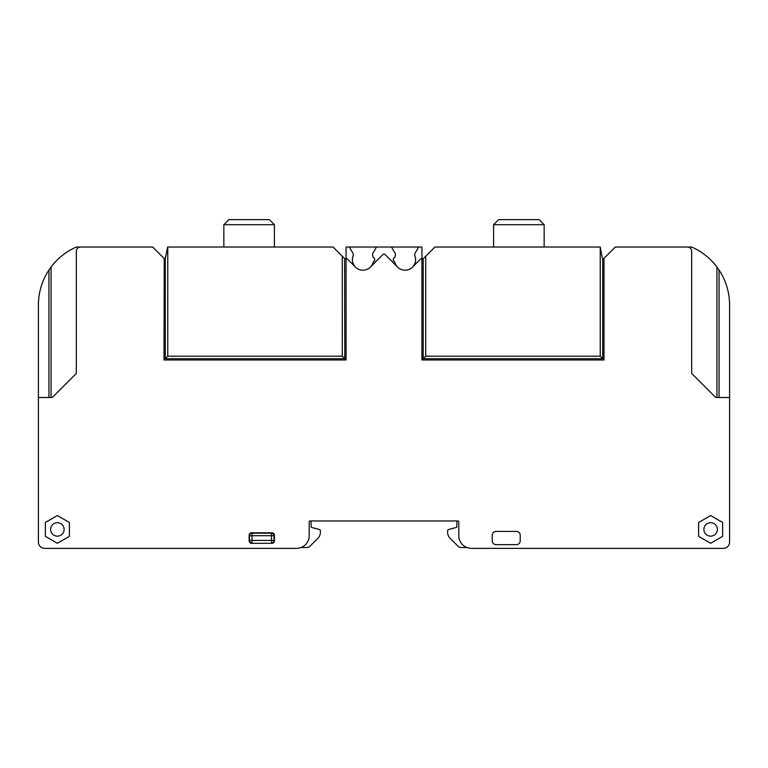 <?xml version="1.0" encoding="UTF-8"?>
<svg xmlns="http://www.w3.org/2000/svg" width="768" height="768" viewBox="0 0 768 768"><rect width="100%" height="100%" fill="white"/><g stroke="black" fill="none" stroke-linecap="round" stroke-linejoin="round"><path stroke-width="1.15" d="M251.654 543.312L271.891 543.312A2.534 2.525 45 0 0 274.416 540.787L274.416 535.306A2.534 2.525 -45 0 0 271.891 532.781L251.654 532.781A2.534 2.525 -135 0 0 249.13 535.306L249.13 540.787A2.534 2.525 135 0 0 251.654 543.312L271.891 543.312M710.63 515.539L698.621 522.47L698.621 536.342L710.63 543.274L722.65 536.342L722.65 522.47L710.63 515.539M57.37 515.539L45.35 522.47L45.35 536.342L57.37 543.274L69.379 536.342L69.379 522.47L57.37 515.539M397.622 267.12A10.541 10.541 0 0 0 414.768 255.542L414.768 253.766L418.656 247.027L346.07 247.027L346.07 258.826L347.184 258.826L355.478 267.12A10.541 10.541 0 0 0 370.378 267.12L383.107 254.39A1.267 1.267 0 0 1 384.893 254.39L397.622 267.12A10.541 10.541 0 0 1 394.8 261.984A2.525 2.525 0 0 1 394.8 257.347A10.541 10.541 0 0 1 395.376 255.542L395.376 253.766L391.488 247.027M342.288 256.243L344.803 258.71A0.845 0.845 0 0 0 345.226 258.826L346.07 258.826L346.07 359.981L163.997 359.981L164.246 258.576A0.845 0.845 0 0 0 165.264 258.71L167.626 247.027L333.072 247.027L342.288 256.243L342.288 356.198L167.77 356.198L167.77 247.027M719.059 397.488L719.059 270.019C725.99 280.637 729.504 292.291 729.6 304.963L729.6 542.045A6.326 6.326 0 0 1 723.274 548.371L471.456 548.371A12.643 12.643 0 0 1 458.813 535.728L458.813 521.818A0.845 0.845 0 0 0 457.968 520.973L310.032 520.973A0.845 0.845 0 0 0 309.187 521.818L309.187 535.728A12.643 12.643 0 0 1 296.544 548.371L44.726 548.371A6.326 6.326 0 0 1 38.4 542.045L38.4 397.488L51.782 397.488A1.267 1.267 0 0 0 52.675 397.114L75.715 374.083A2.112 2.112 0 0 0 76.33 372.595L76.33 251.242A4.214 4.214 0 0 1 80.544 247.027L152.688 247.027L163.997 258.336M729.6 397.488L716.218 397.488A1.267 1.267 0 0 1 715.325 397.114L692.285 374.083A2.112 2.112 0 0 1 691.67 372.595L691.67 251.242A4.214 4.214 0 0 0 687.456 247.027L691.67 247.027A63.216 63.216 0 0 1 719.059 270.019M412.522 267.12L420.816 258.826L421.93 258.826L421.93 359.981L604.003 359.981L604.003 258.336L615.312 247.027L687.456 247.027M492.221 535.21C492.451 532.906 493.709 531.648 496.013 531.418L516.432 531.418C518.736 531.648 520.003 532.906 520.224 535.21L520.224 540.874C520.003 543.178 518.736 544.445 516.432 544.666L496.013 544.666C493.709 544.445 492.451 543.178 492.221 540.874L492.221 535.21M418.656 247.027L421.93 247.027L421.93 258.826L422.774 258.826A0.845 0.845 0 0 0 423.197 258.71L425.712 256.243L425.712 356.198L423.197 358.714L423.197 258.71M425.712 256.243L434.928 247.027L600.23 247.027L600.23 356.198L425.712 356.198M50.621 529.402A6.739 6.739 0 0 0 57.37 536.15A6.739 6.739 0 0 0 64.109 529.402A6.739 6.739 0 0 0 57.37 522.662A6.739 6.739 0 0 0 50.621 529.402M717.379 529.402A6.739 6.739 0 0 0 710.63 522.662A6.739 6.739 0 0 0 703.891 529.402A6.739 6.739 0 0 0 710.63 536.15A6.739 6.739 0 0 0 717.379 529.402M602.333 258.125L600.23 247.027M80.544 247.027L76.33 247.027A63.216 63.216 0 0 0 48.941 270.019C42.01 280.637 38.496 292.291 38.4 304.963L38.4 397.488L38.4 304.963M344.63 258.576L344.803 358.714L165.264 358.714L165.264 258.71A0.845 0.845 0 0 1 164.246 258.576M165.264 358.714L167.77 356.198M344.803 358.714L342.288 356.198M604.003 258.336L603.754 258.576A0.845 0.845 0 0 1 602.736 258.71L602.736 358.714L423.197 358.714M600.23 356.198L602.736 358.714M48.941 397.488L48.941 270.019M51.043 397.488L51.043 267.034M716.957 397.488L716.957 267.034M370.378 267.12A10.541 10.541 0 0 0 373.2 261.984A10.541 10.541 0 0 1 370.378 267.12M373.2 261.984A2.525 2.525 0 0 0 373.2 257.347A10.541 10.541 0 0 0 372.624 255.542L372.624 253.766L376.512 247.027M353.232 255.542A10.541 10.541 0 0 0 355.478 267.12A10.541 10.541 0 0 1 353.232 255.542L353.232 253.766L349.344 247.027M414.768 255.542A10.541 10.541 0 0 1 408.307 269.693A10.541 10.541 0 0 1 394.8 261.984M274.416 540.787L274.032 540.403A2.525 2.525 -45 0 1 271.507 542.928L271.507 540.403L274.032 540.403L274.032 535.69L271.507 535.69L271.507 533.165L252.048 533.165L252.048 535.69L249.514 535.69L249.514 540.403L271.507 540.403L271.507 535.69L252.048 535.69L252.048 542.928A2.525 2.525 45 0 1 249.514 540.403L249.13 540.787M38.4 516.336L38.4 542.045M44.726 548.371L159.571 548.371M186.97 548.371L296.544 548.371M471.456 548.371L580.819 548.371M608.64 548.371L723.274 548.371M729.6 542.045L729.6 516.336M274.416 224.688L223.843 224.688L228.902 219.629L269.366 219.629L274.416 224.688L274.416 247.027M223.843 224.688L223.843 247.027M544.157 224.688L493.584 224.688L498.634 219.629L539.098 219.629L544.157 224.688L544.157 247.027M493.584 224.688L493.584 247.027M456.912 520.973L456.912 526.81A0.634 0.634 0 0 1 456.442 527.424L448.579 529.526A1.267 1.267 0 0 0 447.638 530.755L447.638 532.358A8.429 8.429 0 0 0 450.106 538.32L458.083 546.298A4.214 4.214 0 0 0 461.069 547.526L466.915 547.526M311.088 520.973L311.088 526.81A0.634 0.634 0 0 0 311.558 527.424L319.421 529.526A1.267 1.267 0 0 1 320.362 530.755L320.362 532.358A8.429 8.429 0 0 1 317.894 538.32L309.917 546.298A4.214 4.214 0 0 1 306.931 547.526L301.085 547.526M274.416 535.306L274.032 535.69A2.525 2.525 -135 0 0 271.507 533.165L271.891 532.781M249.13 535.306L249.514 535.69A2.525 2.525 135 0 1 252.048 533.165L251.654 532.781"/></g></svg>
